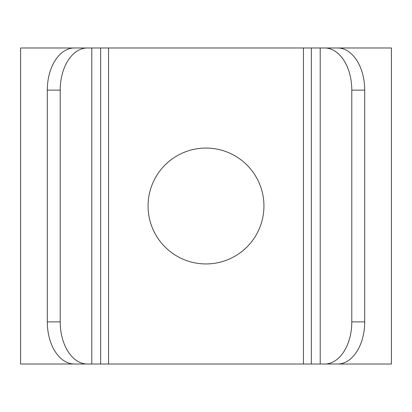 <?xml version="1.0" encoding="UTF-8"?>
<svg xmlns="http://www.w3.org/2000/svg" width="412" height="412" viewBox="0 0 412 412"><rect width="100%" height="100%" fill="white"/><g stroke="black" fill="none" stroke-linecap="round" stroke-linejoin="round"><path stroke-width="0.62" d="M328.194 47.988L322.951 47.988M328.194 364.012L322.951 364.012M60.214 90.125L47.303 90.125A42.137 27.084 -90 0 1 74.387 47.988L87.298 47.988A42.137 27.084 90 0 0 60.214 90.125L60.214 321.875A42.137 27.084 90 0 0 87.298 364.012L324.702 364.012A42.137 27.084 -90 0 0 351.786 321.875L364.697 321.875A42.137 27.084 90 0 1 337.613 364.012L324.702 364.012M87.298 47.988L337.613 47.988A42.137 27.084 90 0 1 364.697 90.125L364.697 321.875M364.697 90.125L351.786 90.125L351.786 321.875M351.786 90.125A42.137 27.084 -90 0 0 324.702 47.988M334.647 364.012L391.4 364.012L391.4 47.988L334.647 47.988M77.353 47.988L20.6 47.988L20.6 364.012L77.353 364.012M87.298 364.012L74.387 364.012A42.137 27.084 -90 0 1 47.303 321.875L60.214 321.875M47.303 90.125L47.303 321.875M89.049 47.988L83.806 47.988M89.049 364.012L83.806 364.012M206 148.062A57.938 57.938 0 0 0 148.062 206A57.938 57.938 0 0 0 206 263.938A57.938 57.938 0 0 0 263.938 206A57.938 57.938 0 0 0 206 148.062M320.212 47.988L320.212 364.012M91.788 47.988L91.788 364.012M311.343 47.988L311.343 364.012M100.657 47.988L100.657 364.012M108.552 47.988L108.552 364.012M303.448 47.988L303.448 364.012"/></g></svg>
